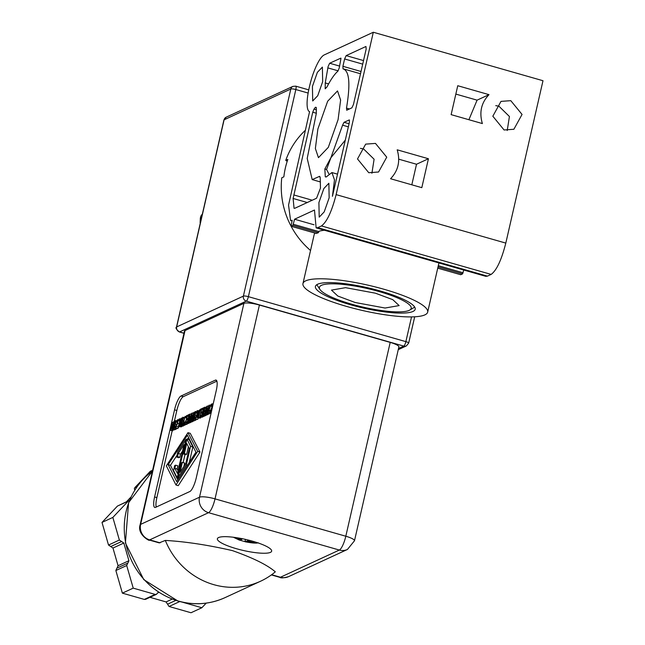 <?xml version="1.0" encoding="UTF-8"?>
<svg xmlns="http://www.w3.org/2000/svg" width="645" height="645" viewBox="0 0 645 645"><rect width="100%" height="100%" fill="white"/><g stroke="black" fill="none" stroke-linecap="round" stroke-linejoin="round"><path stroke-width="0.97" d="M165.322 540.421C185.736 541.615 208.117 545.025 232.458 550.628C253.074 557.901 267.361 564.972 275.318 571.841A73.28 69.41 -114.8 0 1 260.532 581.242A73.28 69.41 -114.8 0 1 165.322 540.421L159.178 542.872L148.971 539.962A12.69 3.152 -74.1 0 0 149.68 539.873L208.553 512.686L339.343 550.048L280.47 577.235A12.69 12.021 65.2 0 0 288.565 576.638L347.437 549.459A12.69 12.021 -114.8 0 1 339.343 550.048A12.69 3.152 105.9 0 0 345.809 536.229A12.69 2.572 12.9 0 1 354.484 540.768L398.876 346.937A12.69 2.572 12.9 0 0 390.201 342.398L345.809 536.229L215.019 498.867A12.69 3.152 105.9 0 1 208.553 512.686A12.69 12.021 65.2 0 1 199.507 497.198A12.69 2.572 12.9 0 1 215.019 498.867L259.411 305.037L390.201 342.398M310.535 250.486A79.932 75.715 -114.8 0 1 291.121 226.274M290.959 225.96A79.932 75.715 -114.8 0 1 281.768 177.794L283.856 176.827A79.932 75.715 65.2 0 1 287.839 159.436L285.751 160.403A79.932 75.715 -114.8 0 1 305.279 130.387M424.886 314.873A63.968 12.964 12.9 0 1 354.468 308.552A63.968 12.964 12.9 0 1 302.957 283.566A63.968 12.964 12.9 0 1 305.73 280.833A63.968 12.964 12.9 0 1 376.156 287.146A63.968 12.964 12.9 0 1 427.667 312.132A63.968 12.964 12.9 0 1 424.886 314.873M316.276 233.434L318.364 232.692L319.057 231.216A63.968 12.964 -167.1 0 1 324.516 230.257M315.123 233.127A63.968 12.964 -167.1 0 0 314.147 234.724L302.957 283.566M252.614 541.22A27.84 5.644 12.9 0 1 271.65 551.177A27.84 5.644 12.9 0 1 236.409 548.702A27.84 5.644 12.9 0 1 217.373 538.744A27.84 5.644 12.9 0 1 252.614 541.22M409.769 310.06A47.077 9.538 12.9 0 1 351.606 304.174A47.077 9.538 12.9 0 1 319.968 289.492A47.077 9.538 12.9 0 1 379.01 291.524A47.077 9.538 12.9 0 1 409.769 310.06L414.525 307.214A51.173 10.368 -167.1 0 0 414.703 307.109M317.646 284.235A51.173 10.368 12.9 0 1 373.987 289.283A51.173 10.368 12.9 0 1 415.195 309.278A51.173 10.368 12.9 0 1 412.977 311.462A51.173 10.368 12.9 0 1 356.637 306.415A51.173 10.368 12.9 0 1 315.429 286.428A51.173 10.368 12.9 0 1 317.646 284.235M316.816 284.687A51.173 10.368 -167.1 0 0 316.921 284.856L319.968 289.492M236.239 537.64L240.271 540.067L239.214 539.994L244.939 541.631L247.688 540.913L247.906 539.97M312.422 86.406L317.38 72.337L322.387 67.104L322.669 81.673L317.719 95.734L312.712 100.967L312.422 86.406M318.904 202.57L323.863 188.509L328.861 183.277L329.152 197.838L324.201 211.899L319.194 217.139L318.904 202.57M375.406 293.185L392.805 299.667L399.134 305.593L385.065 308.028L355.21 302.513L337.819 296.031L331.482 290.105L345.551 287.67L375.406 293.185M317.888 128.96L327.66 101.233L337.52 90.929L340.616 100.072L338.085 119.631L328.313 147.358L318.461 157.662L315.365 148.519L317.888 128.96M510.8 100.668L522.055 114.439L513.88 129.266L504.084 129.976L492.828 116.213L501.004 101.386L510.8 100.668M507.228 130.516L509.421 116.495L498.883 106.175L495.739 105.635M375.479 143.408L386.734 157.178L378.559 172.005L368.763 172.723L357.507 158.952L365.683 144.125L375.479 143.408M371.907 173.255L374.1 159.234L363.562 148.914L360.418 148.374M316.292 107.505L315.405 107.255L316.292 107.449L316.3 113.431L307.205 158.412L312.188 179.6L319.654 176.319L320.21 177.714L320.468 188.074L316.566 198.233L294.967 208.206L294.064 208.319L293.104 198.475L312.744 112.206L314.018 109.118L316.421 109.803M340.995 58.235L339.23 68.015L337.811 71.256C334.441 74.24 330.853 79.432 327.047 86.833L325.201 88.8L325.249 82.939L328.087 66.588L329.651 63.242L340.858 58.131M152.615 470.229L150.277 471.31L134.837 487.652L134.362 488.555L134.773 490.353M185.026 330.554L140.634 524.377A12.69 2.572 12.9 0 0 140.086 524.925L184.478 331.095A12.69 2.572 12.9 0 1 185.026 330.554L243.899 303.368A12.69 2.572 12.9 0 1 259.411 305.037M181.011 396.006L215.333 380.155A12.69 3.152 105.9 0 1 216.043 380.066A12.69 3.152 105.9 0 1 216.252 390.564L196.298 477.711A12.69 3.152 105.9 0 1 189.823 491.53L155.51 507.381A12.69 3.152 105.9 0 1 154.792 507.47A12.69 3.152 105.9 0 1 154.59 496.972L174.545 409.825A12.69 3.152 105.9 0 1 181.011 396.006L183.301 396.659A12.69 3.152 -74.1 0 0 176.835 410.478L174.303 421.524M287.202 161.306L285.751 160.403M216.889 381.147L183.301 396.659M172.183 430.771L156.872 497.626A12.69 3.152 -74.1 0 0 156.243 507.043M199.974 452.032L190.251 433.319L187.961 432.666L197.692 451.379L199.974 452.032L178.262 485.661L175.972 485.008L166.345 465.859L187.961 432.666M171.828 429.465L174.553 429.917L171.828 429.465L172.231 425.386L170.224 430.207L172.505 430.86L173.223 429.86M174.553 429.917L174.714 429.191M208.125 412.703L209.109 405.262L209.157 407.189L210.068 406.769L211.108 404.342L208.125 412.703L210.407 413.356L211.068 412.34M205.384 413.969L207.182 406.156L207.045 412.244L208.883 405.366L207.093 413.179L206.642 413.389L207.101 407.648L205.384 413.969L207.674 414.622L208.125 413.816M206.642 413.389L208.932 414.042L209.544 413.114M207.101 406.495L206.698 406.374L204.908 414.195L203.481 414.848L205.771 415.501L207.271 414.509M202.369 415.364L204.159 407.551L205.078 407.124L203.288 414.937L202.369 415.364L204.65 416.017L205.61 415.461M200.482 416.235L200.692 415.307L201.869 414.767L202.361 412.623L201.264 413.131L201.474 412.211L202.57 411.704L203.231 408.801L202.062 409.341L202.272 408.422L203.764 407.729L201.974 415.549L200.482 416.235L202.772 416.888L204.328 415.928M201.224 410.397L200.329 410.139L200.547 409.22L201.925 408.575L199.821 416.541L202.103 417.194L202.482 416.807M199.539 417.823L200.797 417.799L201.006 416.88M194.943 418.734L195.016 417.17L195.516 417.855L196.983 414.348L196.967 411.55L195.991 412.905L197.177 410.647L197.701 411.325L197.314 414.195L195.314 418.75L197.604 419.403L198.684 417.823M195.121 419.621L195.645 420.322L196.652 418.911M190.291 420.943L192.081 413.123L191.944 419.218L193.782 412.34L191.992 420.153L191.541 420.363L192 414.614L190.291 420.943L192.573 421.596L193.024 420.782M191.541 420.363L193.831 421.016L194.451 420.08M188.098 421.951L189.888 414.138L189.759 420.226L191.597 413.348L189.807 421.161L189.356 421.37L189.815 415.63L188.098 421.951L190.388 422.604L190.839 421.798M189.356 421.37L191.646 422.024L192.17 421.483M186.123 422.862L186.341 421.943L187.51 421.395L188.001 419.258L186.905 419.758L187.123 418.839L188.211 418.331L188.88 415.428L187.703 415.977L187.913 415.049L189.404 414.356L187.614 422.177L186.123 422.862L188.413 423.515L189.985 422.491M184.438 423.588L184.51 422.024L185.018 422.709L186.478 419.202L186.461 416.404L185.494 417.758L186.671 415.501L187.203 416.17L186.808 419.048L184.809 423.596L187.098 424.249L188.122 422.814M182.14 424.708L183.148 423.41L185.042 416.372L183.47 423.265L184.268 422.894L184.051 423.821L182.14 424.708L184.43 425.361L186.413 424.168M182.704 425.353L183.228 426.063L184.236 424.644M180.737 426.692L181.866 426.538L182.035 425.813M175.206 427.845L175.287 426.289L175.787 426.974L177.254 423.459L177.23 420.661L176.262 422.015L177.44 419.758L177.972 420.435L177.585 423.305L175.585 427.861L177.867 428.514L179.165 426.409M175.392 428.731L175.916 429.433L176.923 428.022M427.667 312.132L438.85 263.281A63.968 12.964 -167.1 0 0 438.906 262.934M197.692 451.379L175.972 485.008M170.659 430.005L172.949 430.658M170.224 430.207L172.013 422.394L173.529 422.588M172.328 422.249L170.788 428.981L172.457 424.112L173.166 424.176M172.65 424.023L172.215 428.32L173.755 421.588L174.682 421.628M174.053 421.451L172.263 429.264M211.157 405.342L211.915 403.843L212.447 404.512L212.06 407.39L211.076 410.502L209.689 411.929L209.762 410.365L210.262 411.05L211.729 407.543L212.052 405.278L211.705 404.738L211.157 405.342L212.044 405.592M212.052 405.278L211.955 404.81M210.762 406.084L211.955 406.423L210.738 406.092M211.915 403.843L213.019 404.673M211.278 412.284L209.689 411.929M209.786 410.349L210.665 410.607M208.512 412.526L210.802 413.179M209.448 405.108L210.496 405.407M205.682 413.832L207.972 414.485M207.537 405.987L208.416 406.245M207.093 413.179L209.383 413.832M204.908 414.195L207.19 414.848M203.481 414.848L203.691 413.929L204.804 413.413L205.303 411.212L204.239 411.704L205.134 411.953M204.239 411.704L204.457 410.776L205.513 410.284L206.698 406.374M205.078 407.124L206.166 407.438M204.892 407.922L205.989 408.229M204.594 408.059L205.94 408.446M203.288 414.937L205.578 415.59M202.062 409.341L203.046 409.623M201.974 415.549L204.263 416.202M201.264 413.131L202.183 413.397M200.135 416.396L202.425 417.049M199.821 416.541L201.393 409.648L200.329 410.139M200.297 409.333L198.507 417.146L197.959 417.396L197.249 417.17L197.523 414.098L198.757 410.599L200.506 409.39M200.248 418.049L197.249 417.17M198.507 417.146L200.797 417.799M197.305 412.091L197.209 411.623M196.411 412.147L197.297 412.405M196.016 412.897L197.209 413.235L195.991 412.905M197.177 410.647L198.329 411.502M195.016 417.17L195.919 417.412M194.742 418.363L193.355 419.669L192.831 418.968L194.209 412.945L195.225 411.526L195.749 412.236L194.371 418.258M195.645 420.322L193.355 419.669L192.831 418.968M195.225 411.526L196.12 412.34M190.581 420.806L192.871 421.459M192.436 412.961L193.323 413.211M193.782 412.34L194.411 412.518M191.992 420.153L194.282 420.806M188.396 421.814L190.686 422.467M190.243 413.969L191.13 414.227M191.597 413.348L192 413.461M189.807 421.161L192.097 421.822M187.703 415.977L188.687 416.251M189.404 414.356L189.815 414.477M187.614 422.177L189.904 422.83M186.905 419.758L187.824 420.024M186.8 416.936L186.703 416.468M185.913 417.001L186.8 417.25M185.51 417.742L186.703 418.081L185.494 417.758M186.671 415.501L188.614 416.573M184.535 422.015L185.421 422.265M185.042 416.372L185.76 416.581M184.051 423.821L186.341 424.475M182.277 424.088L180.939 425.402L180.415 424.7L181.793 418.678L182.809 417.259L183.333 417.968L181.955 423.991M183.228 426.063L180.415 424.7M182.809 417.259L184.333 418.258M179.931 418.734L179.979 421.499L181.366 418.073L179.576 425.885L178.447 426.039L179.592 421.935L179.52 418.928L180.874 419M181.253 426.829L178.447 426.039M181.366 418.073L181.995 418.25M179.576 425.885L181.866 426.538M179.27 419.04L178.544 420.709L178.891 419.218L179.528 419.113M178.931 420.532L179.56 420.717M178.544 420.709L179.568 421.008M177.577 421.201L177.472 420.734M176.682 421.258L177.569 421.516M176.287 422.007L177.472 422.346L176.262 422.015M177.44 419.758L178.568 420.604M175.311 426.272L176.19 426.522M175.013 427.482L173.626 428.78L173.102 428.078L174.481 422.056L175.496 420.637L176.02 421.346L174.634 427.369M175.916 429.433L173.626 428.78L173.102 428.078M175.496 420.637L176.391 421.451M187.389 435.173L168.176 464.666L176.738 481.678L195.951 452.185L187.389 435.173M208.569 411.55L209.778 407.696L209.044 408.035L208.569 411.55M199.531 410.486L197.846 413.961L197.628 416.331L198.152 416.509L199.732 410.551M198.192 416.485L197.628 416.331L198.152 416.509M195.016 415.267L195.016 412.429L193.565 415.936L193.565 418.774L195.016 415.267M193.927 418.412L193.218 418.202L193.565 418.774M182.6 421L182.6 418.162L181.148 421.669L181.148 424.507L182.6 421M181.511 424.144L180.802 423.942L181.148 424.507M179.858 422.322L178.834 425.192L179.463 425.136L180.092 422.394M175.279 424.378L175.287 421.54L173.836 425.047L173.836 427.885L175.279 424.378M174.198 427.522L173.489 427.321L173.836 427.885M168.176 464.666L170.465 465.319L177.843 479.985M188.574 437.52L187.493 439.181M177.044 455.217L170.465 465.319M209.617 408.204L209.044 408.035M198.757 411.317L199.507 411.526M179.334 422.926L179.931 423.096M292.056 220.937L290.581 220.517L292.193 220.324L291.048 226.25L316.316 233.466M460.683 274.689L462.578 273.891L463.723 270.021M290.581 220.517L288.549 205.094L309.568 111.666A28.759 7.143 105.9 0 1 309.173 87.905L309.56 86.245A28.759 7.143 105.9 0 1 324.217 54.922L373.31 32.25L542.993 80.722L505.809 243.092C501.488 260 496.602 270.432 491.143 274.407L487.426 276.133L317.743 227.661L316.131 227.862L314.478 210.036L294.58 219.219L292.894 225.419L291.105 226.242L316.373 233.458M180.527 454.128L178.238 453.475L177.512 456.644L176.625 457.055L178.915 457.708L179.802 457.297L180.527 454.128L182.551 451.016M183.132 462.618L185.002 454.451M177.149 469.012L177.875 465.827L175.593 465.174L174.859 468.359L177.149 469.012L178.028 470.769M183.849 466.504L184.639 463.046L182.35 462.392L180.092 472.277L185.841 463.441L189.267 448.493L186.703 443.397L184.365 453.604L186.655 454.257L188.38 446.727M184.365 453.604L183.47 454.016L185.76 454.669L186.655 454.257M192.855 446.945L189.195 439.664L186.913 439.011L190.573 446.292L192.855 446.945L189.332 462.344M316.219 227.887L485.814 276.334L487.426 276.133M316.292 107.449L315.405 107.255L314.018 109.118M349.429 120.034L349.348 122.469L332.433 196.33L334.489 179.866L331.925 172.554L326.168 176.988L325.282 176.786L324.846 168.982L330.901 157.719L342.576 125.186L344.027 122.308L349.292 119.93M326.168 176.988L325.282 176.786L326.136 177.036M362.708 64.129L344.599 58.961L346.172 55.615L365.949 46.48L366.175 49.004L353.46 104.49L351.896 107.836L346.655 110.222M346.8 110.19L346.486 108.126C350.558 83.858 349.405 70.765 343.011 68.854L342.971 68.846M343.785 68.983L343.011 68.854L342.922 66.306L361.023 71.482M344.599 58.961L342.922 66.306M373.31 32.25L336.126 194.621C331.804 211.447 326.918 221.888 321.468 225.944L317.743 227.661M245.447 539.389L244.939 541.631L257.895 542.864M177.512 456.644L179.802 457.297M176.625 457.055L177.762 452.081L186.01 439.414L186.768 439.632M186.01 439.414L177.214 477.832L178.923 478.316M177.214 477.832L173.553 470.56L174.698 465.585L175.593 465.174M174.859 468.359L177.415 473.446L184.027 444.59L178.238 453.475M187.493 465.166L186.324 464.835L178.109 477.453L179.278 477.784M178.109 477.453L181.463 462.812L182.35 462.392M183.47 454.016L186.913 439.011M190.573 446.292L186.324 464.835M294.58 219.219L314.042 224.783M457.757 85.721L488.999 94.654C481.283 102.716 479.074 112.351 482.379 123.566L451.129 114.641L457.757 85.721M428.433 158.743L421.814 187.663L390.564 178.738C398.279 170.675 400.489 161.032 397.191 149.817L428.433 158.743L416.517 164.249L398.755 159.178M324.846 168.982L326.547 169.466L330.901 157.719L345.301 140.142M242.101 538.672L241.964 539.276L236.538 537.728M253.114 542.461L247.688 540.913M240.271 540.067L241.964 539.276M488.999 94.654L477.082 100.152L468.899 119.72M477.082 100.152L455.838 94.081M411.808 184.809L416.517 164.249M326.547 169.466L328.813 173.803M128.855 500.657L117.446 506.075L102.007 522.426L108.521 545.041L110.747 546.541L121.591 541.534L119.365 540.034L112.851 517.419L128.291 501.068L129.435 500.504M121.591 541.534L123.816 543.042L128.911 560.715L127.895 563.085M126.702 565.52L127.718 563.158L116.874 568.164L115.858 570.527L122.373 593.142L133.217 588.135L126.702 565.52L115.858 570.527M158.412 592.126L156.469 594.311L155.163 594.408L133.217 588.135M206.215 603.123L201.853 607.743L182.358 602.172M126.501 501.746L130.999 496.981M102.007 522.426L112.851 517.419M128.911 560.715L118.067 565.73L112.972 548.048L123.816 543.042M122.373 593.142L144.319 599.415L145.625 599.318L156.469 594.311M172.134 599.124L166.063 601.922L149.946 597.318M166.063 601.922L169.055 606.477L191.009 612.75L201.853 607.743M118.067 565.73L116.963 568.124L127.637 563.198M110.747 546.541L112.972 548.048M152.397 471.156A73.28 69.41 65.2 0 0 126.106 511.582A73.28 69.41 65.2 0 0 178.334 601.027A73.28 69.41 65.2 0 0 225.081 597.609C209.947 604.397 194.25 605.55 177.98 601.076L143.787 579.629L125.412 543.034L128.581 502.665L152.405 471.14M338.149 70.829L327.878 67.894M134.837 487.652L137.103 486.604M398.247 349.671L406.398 345.905A4.096 3.878 -114.8 0 1 403.786 346.099L398.513 348.534M411.534 316.905L405.874 341.64A4.096 0.83 12.9 0 1 408.672 343.108L414.695 316.8M308.133 93.057L295.829 89.542L248.389 296.66L405.874 341.64A4.096 1.016 105.9 0 1 403.786 346.099L246.301 301.118L179.568 331.933L183.994 333.199M295.531 86.18A4.096 1.016 105.9 0 1 295.757 86.156A4.096 1.016 105.9 0 1 295.829 89.542A4.096 0.83 -167.1 0 0 290.822 89.002A4.096 3.878 -114.8 0 1 292.919 86.374L226.185 117.188A4.096 3.878 65.2 0 0 224.089 119.817L290.822 89.002L243.383 296.119L176.657 326.934L224.089 119.817A4.096 0.83 -167.1 0 0 223.912 119.994L176.48 327.112A4.096 0.83 12.9 0 1 176.657 326.934A4.096 3.878 65.2 0 0 179.568 331.933A4.096 1.016 105.9 0 1 179.342 331.957L183.978 333.288M243.899 303.368L199.507 497.198L140.634 524.377A12.69 12.021 65.2 0 0 149.68 539.873L160.081 542.84M246.301 301.118A4.096 3.878 -114.8 0 1 243.383 296.119A4.096 0.83 12.9 0 1 248.389 296.66A4.096 1.016 105.9 0 1 246.301 301.118M216.599 380.518L215.333 380.155M176.835 410.478L174.545 409.825M156.872 497.626L154.59 496.972M271.65 574.711L280.47 577.235A12.69 3.152 105.9 0 1 279.761 577.323L271.36 574.921M211.076 410.502L211.649 410.663M196.338 417.315L198.62 417.968M195.346 415.114L196.685 415.493M185.833 422.161L186.26 422.281M182.93 420.846L183.688 421.064M177.585 423.305L178.786 423.652M176.601 426.426L178.891 427.079M175.609 424.225L176.956 424.612M198.886 414.259L197.846 413.961M194.758 416.275L193.565 415.936M182.341 422.007L181.148 421.669M179.633 424.426L178.923 424.216M175.029 425.386L173.836 425.047M460.788 274.714L437.737 268.135M462.578 273.891L438.028 266.877M318.364 232.692L292.894 225.419M463.094 272.779L438.302 265.692M336.126 194.621L505.809 243.092M321.468 225.944L491.143 274.407M293.798 194.943L312.269 200.224M316.348 113.238L312.744 112.206M307.286 202.522L293.104 198.475M320.114 176.988L318.912 176.641M344.027 122.308L349.058 123.743M348.348 126.839L342.576 125.186M346.172 55.615L363.522 60.574M346.486 108.126L349.445 108.973M329.651 63.242L339.665 66.104M325.249 82.939L328.603 83.898M293.419 224.307L318.969 231.603M128.291 501.068L117.446 506.075M108.521 545.041L119.365 540.034M144.319 599.415L155.163 594.408M157.525 593.045L158.872 592.424M179.737 601.551L169.055 606.477M175.779 600.406L167.563 604.204M200.539 222.057L200.305 222.162A80.552 76.295 65.2 0 1 200.531 217.712A4.096 0.669 -175.6 0 0 200.353 217.889L202.328 214.245A5.12 4.846 65.2 0 0 200.531 217.712L201.651 217.196M200.353 217.889L200.127 222.332A4.096 0.605 1.3 0 1 200.305 222.162A5.12 4.846 65.2 0 0 200.345 222.904M260.532 581.242L225.081 597.609M233.361 537.245L239.48 540.147M406.398 345.905L408.672 343.108M308.745 89.865L295.757 86.156L292.919 86.374M226.185 117.188L223.912 119.994M176.48 327.112C175.295 327.733 176.254 329.345 179.342 331.957M347.437 549.459L354.484 540.768M140.086 524.925C136.796 535.197 151.543 542.066 148.971 539.962M288.565 576.638C283.719 578.009 280.785 578.234 279.761 577.323M213.156 404.093L212.157 403.81M211.254 412.389L209.778 411.97M199.797 418.145L197.507 417.492M198.579 410.954L197.41 410.615M197.322 419.435L195.032 418.782M195.411 420.355L193.129 419.701M196.265 411.72L195.459 411.494M187.768 415.711L186.905 415.469M186.816 424.281L184.526 423.628M182.995 426.095L180.713 425.442M184.47 417.637L183.043 417.226M180.898 426.909L178.609 426.256M178.705 420.024L177.681 419.726M177.593 428.546L175.303 427.893M175.682 429.473L173.392 428.812M176.537 420.83L175.73 420.604M460.732 274.722L437.737 268.151M258.29 542.808C256.396 543.421 252.058 543.082 245.285 541.8M312.309 179.633L320.452 181.963M337.512 174.15L331.925 172.554M343.898 69.015L360.499 73.764M200.127 222.332L200.224 223.428"/></g></svg>
